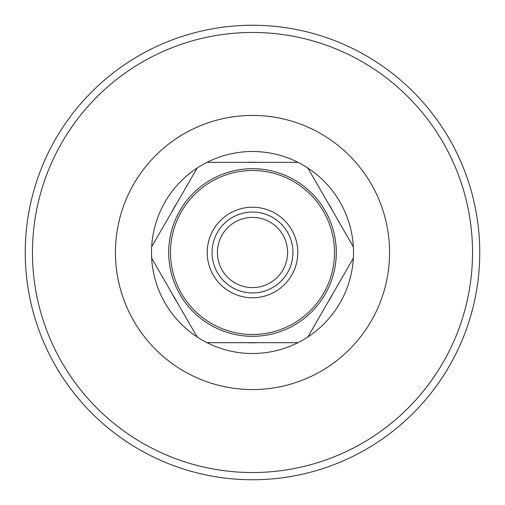 <?xml version="1.0" encoding="UTF-8"?>
<svg xmlns="http://www.w3.org/2000/svg" width="505" height="505" viewBox="0 0 505 505"><rect width="100%" height="100%" fill="white"/><g stroke="black" fill="none" stroke-linecap="round" stroke-linejoin="round"><path stroke-width="0.76" d="M287.591 252.5A35.091 35.091 0 0 1 234.958 282.888A35.091 35.091 0 0 1 234.958 222.112A35.091 35.091 0 0 1 287.591 252.5M479.75 252.5A227.25 227.25 0 0 0 252.5 25.25A227.25 227.25 0 0 0 25.25 252.5A227.25 227.25 0 0 0 252.5 479.75A227.25 227.25 0 0 0 479.75 252.5A227.25 227.25 0 0 0 252.5 25.25A227.25 227.25 0 0 0 25.25 252.5A227.25 227.25 0 0 0 252.5 479.75A227.25 227.25 0 0 0 479.75 252.5M252.5 212.062A40.438 40.438 0 0 0 212.062 252.5A40.438 40.438 0 0 0 252.5 292.938A40.438 40.438 0 0 0 292.938 252.5A40.438 40.438 0 0 0 252.5 212.062M247.399 162.326L207.018 162.326A101 101 0 0 0 197.146 168.02L151.664 246.8A101 101 0 0 0 151.664 258.2L197.146 336.98A101 101 0 0 0 207.018 342.68L297.982 342.68A101 101 0 0 0 307.854 336.98L353.336 258.2A101 101 0 0 0 353.336 246.8L307.854 168.02A101 101 0 0 0 297.982 162.326L257.6 162.326A90.326 90.326 0 0 0 247.399 162.326M297.982 162.326A101 101 0 0 0 207.018 162.326L297.982 162.326M171.851 211.829A90.326 90.326 0 0 1 176.952 202.991M197.146 168.02A101 101 0 0 0 151.664 246.8L197.146 168.02M176.952 302.009A90.326 90.326 0 0 1 171.851 293.171M151.664 258.2A101 101 0 0 0 197.146 336.98L151.664 258.2M328.048 202.991A90.326 90.326 0 0 1 333.148 211.829M353.336 246.8A101 101 0 0 0 307.854 168.02L353.336 246.8M333.148 293.171A90.326 90.326 0 0 1 328.048 302.009M307.854 336.98A101 101 0 0 0 353.336 258.2L307.854 336.98M257.6 342.68A90.326 90.326 0 0 1 247.399 342.68M207.018 342.68A101 101 0 0 0 297.982 342.68L207.018 342.68M252.5 207.22A45.28 45.28 0 0 0 207.22 252.5A45.28 45.28 0 0 0 252.5 297.78A45.28 45.28 0 0 0 297.78 252.5A45.28 45.28 0 0 0 252.5 207.22M252.5 472.535A220.035 220.035 0 0 0 472.535 252.5A220.035 220.035 0 0 0 252.5 32.465A220.035 220.035 0 0 0 32.465 252.5A220.035 220.035 0 0 0 252.5 472.535M252.5 389.57A137.07 137.07 0 0 0 389.57 252.5A137.07 137.07 0 0 0 252.5 115.43A137.07 137.07 0 0 0 115.43 252.5A137.07 137.07 0 0 0 252.5 389.57M252.5 336.305A83.798 83.798 0 0 0 336.298 252.5A83.798 83.798 0 0 0 252.5 168.702A83.798 83.798 0 0 0 168.702 252.5A83.798 83.798 0 0 0 252.5 336.305M252.5 334.499A81.999 81.999 0 0 0 334.499 252.5A81.999 81.999 0 0 0 252.5 170.501A81.999 81.999 0 0 0 170.501 252.5A81.999 81.999 0 0 0 252.5 334.499"/></g></svg>
